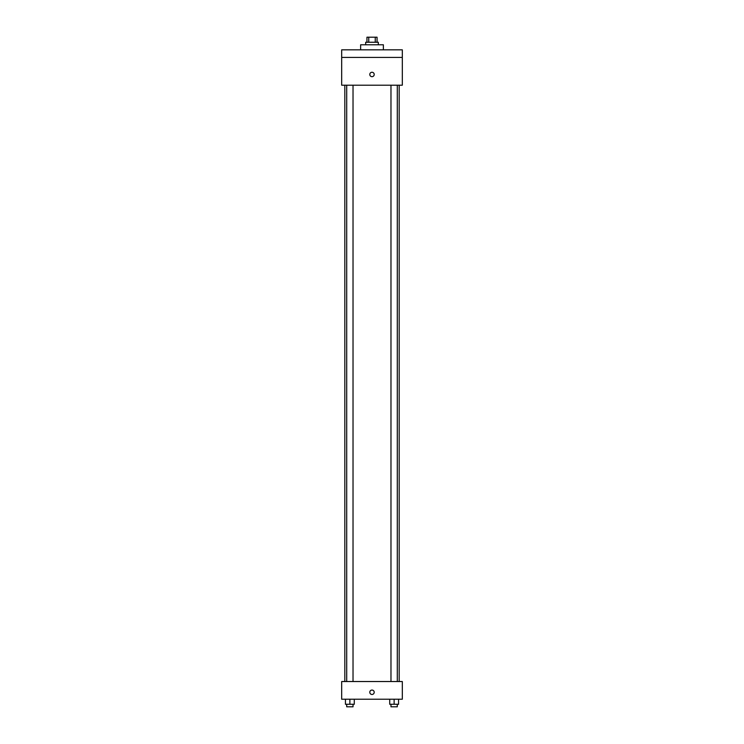 <?xml version="1.0" encoding="UTF-8"?>
<svg xmlns="http://www.w3.org/2000/svg" width="744" height="744" viewBox="0 0 744 744"><rect width="100%" height="100%" fill="white"/><g stroke="black" fill="none" stroke-linecap="round" stroke-linejoin="round"><path stroke-width="1.12" d="M368.754 42.25L368.754 37.2L366.95 37.2L366.95 42.25M368.754 37.2L377.05 37.2L377.05 42.25M375.246 42.25L375.246 37.2M365.685 44.779L365.685 42.25L378.315 42.25L378.315 44.779M383.374 49.829L383.374 44.779L360.626 44.779L360.626 49.829M341.682 49.829L402.318 49.829L402.318 57.418L341.682 57.418L341.682 49.829M402.318 57.418L402.318 85.207L341.682 85.207L341.682 57.418M372 76.678A2.213 2.213 0 0 1 370.084 73.368A2.213 2.213 0 0 1 373.916 73.368A2.213 2.213 0 0 1 372 76.678M341.682 681.532L402.318 681.532L402.318 699.221L341.682 699.221L341.682 681.532M372 694.478A2.213 2.213 0 0 1 370.084 691.167A2.213 2.213 0 0 1 373.916 691.167A2.213 2.213 0 0 1 372 694.478M389.717 699.221L389.717 704.27L398.561 704.27L398.561 699.221L398.561 704.27M394.134 704.27L394.134 699.221M397.296 704.27L397.296 706.8L390.972 706.8L390.972 704.27M345.439 699.221L345.439 704.27L354.284 704.27L354.284 699.221L354.284 704.27M349.866 704.27L349.866 699.221M353.028 704.27L353.028 706.8L346.704 706.8L346.704 704.27M399.184 681.532L399.184 85.207M344.816 681.532L344.816 85.207M390.972 85.207L390.972 681.532M397.296 85.207L397.296 681.532M353.028 681.532L353.028 85.207M346.704 681.532L346.704 85.207"/></g></svg>
